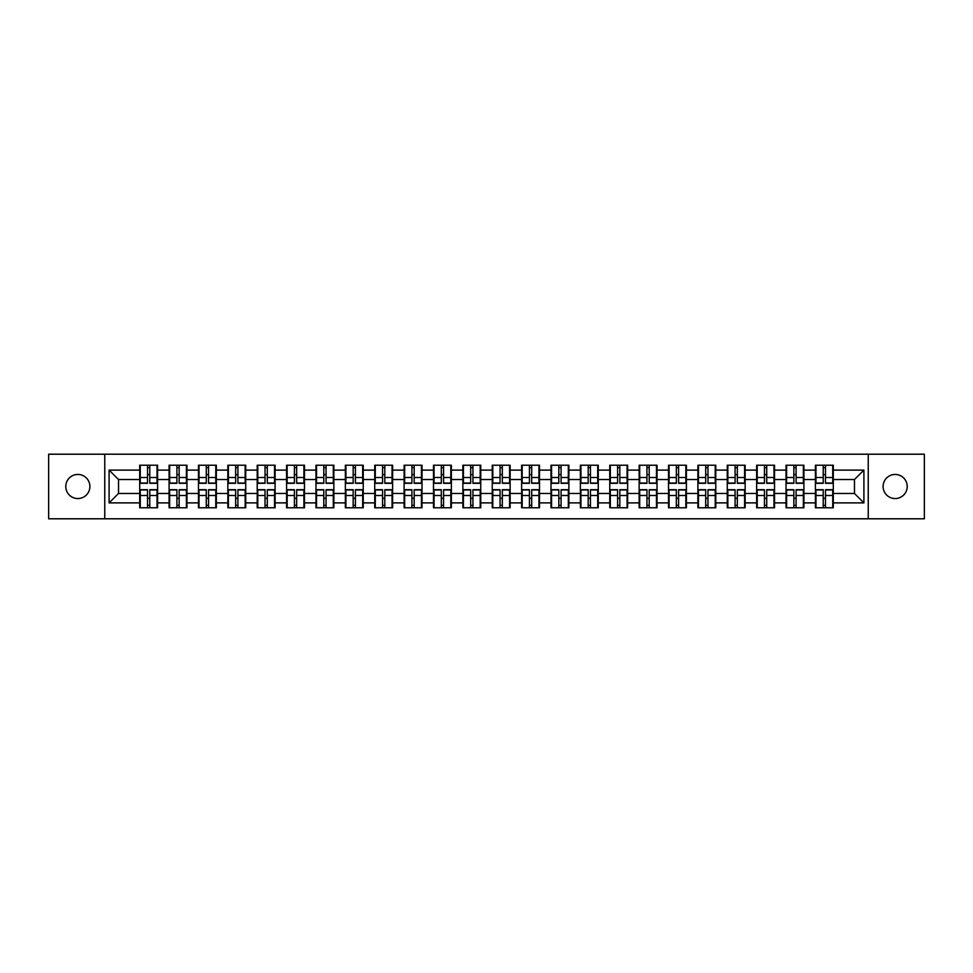 <?xml version="1.0" encoding="UTF-8"?>
<svg xmlns="http://www.w3.org/2000/svg" width="973" height="973" viewBox="0 0 973 973"><rect width="100%" height="100%" fill="white"/><g stroke="black" fill="none" stroke-linecap="round" stroke-linejoin="round"><path stroke-width="1.46" d="M895.16 498.553A12.053 12.053 0 0 1 883.107 486.5A12.053 12.053 0 0 1 895.16 474.447A12.053 12.053 0 0 1 907.213 486.5A12.053 12.053 0 0 1 895.16 498.553M77.84 498.553A12.053 12.053 0 0 1 65.787 486.5A12.053 12.053 0 0 1 77.84 474.447A12.053 12.053 0 0 1 89.893 486.5A12.053 12.053 0 0 1 77.84 498.553M868.232 518.791L924.35 518.791L924.35 454.209L868.232 454.209L868.232 518.791L104.768 518.791L104.768 454.209L48.65 454.209L48.65 518.791L104.768 518.791M868.232 454.209L104.768 454.209M854.476 493.469L854.476 479.531L833.302 479.531L833.302 493.469L854.476 493.469L863.902 502.883L863.902 470.117L833.302 470.117L833.302 465.216L815.41 465.216L815.41 479.531L803.917 479.531L803.917 493.469L815.41 493.469L815.41 479.531M863.902 502.883L833.302 502.883L833.302 507.784L815.41 507.784L815.41 502.883L803.917 502.883L803.917 507.784L786.026 507.784L786.026 502.883L774.544 502.883L774.544 507.784L756.653 507.784L756.653 502.883L745.16 502.883L745.16 507.784L727.269 507.784L727.269 502.883L715.787 502.883L715.787 507.784L697.896 507.784L697.896 502.883L686.403 502.883L686.403 507.784L668.512 507.784L668.512 502.883L657.03 502.883L657.03 507.784L639.139 507.784L639.139 502.883L627.646 502.883L627.646 507.784L609.755 507.784L609.755 502.883L598.273 502.883L598.273 507.784L580.382 507.784L580.382 502.883L568.889 502.883L568.889 507.784L550.998 507.784L550.998 502.883L539.516 502.883L539.516 507.784L521.625 507.784L521.625 502.883L510.132 502.883L510.132 507.784L492.241 507.784L492.241 502.883L480.759 502.883L480.759 507.784L462.868 507.784L462.868 502.883L451.375 502.883L451.375 507.784L433.484 507.784L433.484 502.883L422.002 502.883L422.002 507.784L404.111 507.784L404.111 502.883L392.618 502.883L392.618 507.784L374.727 507.784L374.727 502.883L363.245 502.883L363.245 507.784L345.354 507.784L345.354 502.883L333.861 502.883L333.861 507.784L315.97 507.784L315.97 502.883L304.488 502.883L304.488 507.784L286.597 507.784L286.597 502.883L275.104 502.883L275.104 507.784L257.213 507.784L257.213 502.883L245.731 502.883L245.731 507.784L227.84 507.784L227.84 502.883L216.347 502.883L216.347 507.784L198.456 507.784L198.456 502.883L186.974 502.883L186.974 507.784L169.083 507.784L169.083 502.883L157.59 502.883L157.59 507.784L139.698 507.784L139.698 502.883L109.098 502.883L109.098 470.117L139.698 470.117L139.698 479.531L118.524 479.531L118.524 493.469L139.698 493.469L139.698 479.531M815.41 470.117L803.917 470.117L803.917 465.216L786.026 465.216L786.026 470.117L774.544 470.117L774.544 465.216L756.653 465.216L756.653 470.117L745.16 470.117L745.16 465.216L727.269 465.216L727.269 470.117L715.787 470.117L715.787 465.216L697.896 465.216L697.896 470.117L686.403 470.117L686.403 465.216L668.512 465.216L668.512 470.117L657.03 470.117L657.03 465.216L639.139 465.216L639.139 470.117L627.646 470.117L627.646 465.216L609.755 465.216L609.755 470.117L598.273 470.117L598.273 465.216L580.382 465.216L580.382 470.117L568.889 470.117L568.889 465.216L550.998 465.216L550.998 470.117L539.516 470.117L539.516 465.216L521.625 465.216L521.625 470.117L510.132 470.117L510.132 465.216L492.241 465.216L492.241 470.117L480.759 470.117L480.759 465.216L462.868 465.216L462.868 470.117L451.375 470.117L451.375 465.216L433.484 465.216L433.484 470.117L422.002 470.117L422.002 465.216L404.111 465.216L404.111 470.117L392.618 470.117L392.618 465.216L374.727 465.216L374.727 470.117L363.245 470.117L363.245 465.216L345.354 465.216L345.354 470.117L333.861 470.117L333.861 465.216L315.97 465.216L315.97 470.117L304.488 470.117L304.488 465.216L286.597 465.216L286.597 470.117L275.104 470.117L275.104 465.216L257.213 465.216L257.213 470.117L245.731 470.117L245.731 465.216L227.84 465.216L227.84 470.117L216.347 470.117L216.347 465.216L198.456 465.216L198.456 470.117L186.974 470.117L186.974 465.216L169.083 465.216L169.083 470.117L157.59 470.117L157.59 465.216L139.698 465.216L139.698 470.117M815.41 493.469L815.41 502.883M803.917 493.469L803.917 502.883M803.917 470.117L803.917 479.531M774.544 493.469L786.026 493.469L786.026 479.531L774.544 479.531L774.544 502.883M786.026 493.469L786.026 502.883M786.026 470.117L786.026 479.531M774.544 470.117L774.544 479.531M745.16 493.469L756.653 493.469L756.653 479.531L745.16 479.531L745.16 502.883M756.653 493.469L756.653 502.883M756.653 470.117L756.653 479.531M745.16 470.117L745.16 479.531M715.787 493.469L727.269 493.469L727.269 479.531L715.787 479.531L715.787 502.883M727.269 493.469L727.269 502.883M727.269 470.117L727.269 479.531M715.787 470.117L715.787 479.531M686.403 493.469L697.896 493.469L697.896 479.531L686.403 479.531L686.403 502.883M697.896 493.469L697.896 502.883M697.896 470.117L697.896 479.531M686.403 470.117L686.403 479.531M657.03 493.469L668.512 493.469L668.512 479.531L657.03 479.531L657.03 502.883M668.512 493.469L668.512 502.883M668.512 470.117L668.512 479.531M657.03 470.117L657.03 479.531M627.646 493.469L639.139 493.469L639.139 479.531L627.646 479.531L627.646 502.883M639.139 493.469L639.139 502.883M639.139 470.117L639.139 479.531M627.646 470.117L627.646 479.531M598.273 493.469L609.755 493.469L609.755 479.531L598.273 479.531L598.273 502.883M609.755 493.469L609.755 502.883M609.755 470.117L609.755 479.531M598.273 470.117L598.273 479.531M568.889 493.469L580.382 493.469L580.382 479.531L568.889 479.531L568.889 502.883M580.382 493.469L580.382 502.883M580.382 470.117L580.382 479.531M568.889 470.117L568.889 479.531M539.516 493.469L550.998 493.469L550.998 479.531L539.516 479.531L539.516 502.883M550.998 493.469L550.998 502.883M550.998 470.117L550.998 479.531M539.516 470.117L539.516 479.531M510.132 493.469L521.625 493.469L521.625 479.531L510.132 479.531L510.132 502.883M521.625 493.469L521.625 502.883M521.625 470.117L521.625 479.531M510.132 470.117L510.132 479.531M480.759 493.469L492.241 493.469L492.241 479.531L480.759 479.531L480.759 502.883M492.241 493.469L492.241 502.883M492.241 470.117L492.241 479.531M480.759 470.117L480.759 479.531M451.375 493.469L462.868 493.469L462.868 479.531L451.375 479.531L451.375 502.883M462.868 493.469L462.868 502.883M462.868 470.117L462.868 479.531M451.375 470.117L451.375 479.531M422.002 493.469L433.484 493.469L433.484 479.531L422.002 479.531L422.002 502.883M433.484 493.469L433.484 502.883M433.484 470.117L433.484 479.531M422.002 470.117L422.002 479.531M392.618 493.469L404.111 493.469L404.111 479.531L392.618 479.531L392.618 502.883M404.111 493.469L404.111 502.883M404.111 470.117L404.111 479.531M392.618 470.117L392.618 479.531M363.245 493.469L374.727 493.469L374.727 479.531L363.245 479.531L363.245 502.883M374.727 493.469L374.727 502.883M374.727 470.117L374.727 479.531M363.245 470.117L363.245 479.531M333.861 493.469L345.354 493.469L345.354 479.531L333.861 479.531L333.861 502.883M345.354 493.469L345.354 502.883M345.354 470.117L345.354 479.531M333.861 470.117L333.861 479.531M304.488 493.469L315.97 493.469L315.97 479.531L304.488 479.531L304.488 502.883M315.97 493.469L315.97 502.883M315.97 470.117L315.97 479.531M304.488 470.117L304.488 479.531M275.104 493.469L286.597 493.469L286.597 479.531L275.104 479.531L275.104 502.883M286.597 493.469L286.597 502.883M286.597 470.117L286.597 479.531M275.104 470.117L275.104 479.531M245.731 493.469L257.213 493.469L257.213 479.531L245.731 479.531L245.731 502.883M257.213 493.469L257.213 502.883M257.213 470.117L257.213 479.531M245.731 470.117L245.731 479.531M216.347 493.469L227.84 493.469L227.84 479.531L216.347 479.531L216.347 502.883M227.84 493.469L227.84 502.883M227.84 470.117L227.84 479.531M216.347 470.117L216.347 479.531M186.974 493.469L198.456 493.469L198.456 479.531L186.974 479.531L186.974 502.883M198.456 493.469L198.456 502.883M198.456 470.117L198.456 479.531M186.974 470.117L186.974 479.531M157.59 493.469L169.083 493.469L169.083 479.531L157.59 479.531L157.59 502.883M169.083 493.469L169.083 502.883M169.083 470.117L169.083 479.531M157.59 470.117L157.59 479.531M139.698 493.469L139.698 502.883M118.524 493.469L109.098 502.883M109.098 470.117L118.524 479.531M833.302 493.469L833.302 502.883M833.302 470.117L833.302 479.531M863.902 470.117L854.476 479.531M157.03 465.216L157.03 483.301L149.781 483.301L149.781 465.216M147.519 465.216L147.519 483.301L140.27 483.301L140.27 465.216M147.519 467.672L149.781 467.672M149.781 474.642L147.519 474.642M140.27 507.784L140.27 489.699L147.519 489.699L147.519 507.784M149.781 507.784L149.781 489.699L157.03 489.699L157.03 507.784M149.781 505.328L147.519 505.328M147.519 498.358L149.781 498.358M186.402 465.216L186.402 483.301L179.154 483.301L179.154 465.216M176.904 465.216L176.904 483.301L169.643 483.301L169.643 465.216M176.904 467.672L179.154 467.672M179.154 474.642L176.904 474.642M215.787 465.216L215.787 483.301L208.538 483.301L208.538 465.216M206.276 465.216L206.276 483.301L199.027 483.301L199.027 465.216M206.276 467.672L208.538 467.672M208.538 474.642L206.276 474.642M245.16 465.216L245.16 483.301L237.911 483.301L237.911 465.216M235.648 465.216L235.648 483.301L228.4 483.301L228.4 465.216M235.648 467.672L237.911 467.672M237.911 474.642L235.648 474.642M274.544 465.216L274.544 483.301L267.295 483.301L267.295 465.216M265.033 465.216L265.033 483.301L257.784 483.301L257.784 465.216M265.033 467.672L267.295 467.672M267.295 474.642L265.033 474.642M303.917 465.216L303.917 483.301L296.668 483.301L296.668 465.216M294.405 465.216L294.405 483.301L287.157 483.301L287.157 465.216M294.405 467.672L296.668 467.672M296.668 474.642L294.405 474.642M169.643 507.784L169.643 489.699L176.904 489.699L176.904 507.784M179.154 507.784L179.154 489.699L186.402 489.699L186.402 507.784M179.154 505.328L176.904 505.328M176.904 498.358L179.154 498.358M199.027 507.784L199.027 489.699L206.276 489.699L206.276 507.784M208.538 507.784L208.538 489.699L215.787 489.699L215.787 507.784M208.538 505.328L206.276 505.328M206.276 498.358L208.538 498.358M228.4 507.784L228.4 489.699L235.648 489.699L235.648 507.784M237.911 507.784L237.911 489.699L245.16 489.699L245.16 507.784M237.911 505.328L235.648 505.328M235.648 498.358L237.911 498.358M257.784 507.784L257.784 489.699L265.033 489.699L265.033 507.784M267.295 507.784L267.295 489.699L274.544 489.699L274.544 507.784M267.295 505.328L265.033 505.328M265.033 498.358L267.295 498.358M287.157 507.784L287.157 489.699L294.405 489.699L294.405 507.784M296.668 507.784L296.668 489.699L303.917 489.699L303.917 507.784M296.668 505.328L294.405 505.328M294.405 498.358L296.668 498.358M333.301 465.216L333.301 483.301L326.052 483.301L326.052 465.216M323.79 465.216L323.79 483.301L316.541 483.301L316.541 465.216M323.79 467.672L326.052 467.672M326.052 474.642L323.79 474.642M316.541 507.784L316.541 489.699L323.79 489.699L323.79 507.784M326.052 507.784L326.052 489.699L333.301 489.699L333.301 507.784M326.052 505.328L323.79 505.328M323.79 498.358L326.052 498.358M362.674 465.216L362.674 483.301L355.425 483.301L355.425 465.216M353.163 465.216L353.163 483.301L345.914 483.301L345.914 465.216M353.163 467.672L355.425 467.672M355.425 474.642L353.163 474.642M345.914 507.784L345.914 489.699L353.163 489.699L353.163 507.784M355.425 507.784L355.425 489.699L362.674 489.699L362.674 507.784M355.425 505.328L353.163 505.328M353.163 498.358L355.425 498.358M392.058 465.216L392.058 483.301L384.809 483.301L384.809 465.216M382.547 465.216L382.547 483.301L375.298 483.301L375.298 465.216M382.547 467.672L384.809 467.672M384.809 474.642L382.547 474.642M375.298 507.784L375.298 489.699L382.547 489.699L382.547 507.784M384.809 507.784L384.809 489.699L392.058 489.699L392.058 507.784M384.809 505.328L382.547 505.328M382.547 498.358L384.809 498.358M421.431 465.216L421.431 483.301L414.182 483.301L414.182 465.216M411.92 465.216L411.92 483.301L404.671 483.301L404.671 465.216M411.92 467.672L414.182 467.672M414.182 474.642L411.92 474.642M404.671 507.784L404.671 489.699L411.92 489.699L411.92 507.784M414.182 507.784L414.182 489.699L421.431 489.699L421.431 507.784M414.182 505.328L411.92 505.328M411.92 498.358L414.182 498.358M450.815 465.216L450.815 483.301L443.566 483.301L443.566 465.216M441.304 465.216L441.304 483.301L434.055 483.301L434.055 465.216M441.304 467.672L443.566 467.672M443.566 474.642L441.304 474.642M434.055 507.784L434.055 489.699L441.304 489.699L441.304 507.784M443.566 507.784L443.566 489.699L450.815 489.699L450.815 507.784M443.566 505.328L441.304 505.328M441.304 498.358L443.566 498.358M480.188 465.216L480.188 483.301L472.939 483.301L472.939 465.216M470.677 465.216L470.677 483.301L463.428 483.301L463.428 465.216M470.677 467.672L472.939 467.672M472.939 474.642L470.677 474.642M463.428 507.784L463.428 489.699L470.677 489.699L470.677 507.784M472.939 507.784L472.939 489.699L480.188 489.699L480.188 507.784M472.939 505.328L470.677 505.328M470.677 498.358L472.939 498.358M509.572 465.216L509.572 483.301L502.323 483.301L502.323 465.216M500.061 465.216L500.061 483.301L492.812 483.301L492.812 465.216M500.061 467.672L502.323 467.672M502.323 474.642L500.061 474.642M492.812 507.784L492.812 489.699L500.061 489.699L500.061 507.784M502.323 507.784L502.323 489.699L509.572 489.699L509.572 507.784M502.323 505.328L500.061 505.328M500.061 498.358L502.323 498.358M538.945 465.216L538.945 483.301L531.696 483.301L531.696 465.216M529.434 465.216L529.434 483.301L522.185 483.301L522.185 465.216M529.434 467.672L531.696 467.672M531.696 474.642L529.434 474.642M522.185 507.784L522.185 489.699L529.434 489.699L529.434 507.784M531.696 507.784L531.696 489.699L538.945 489.699L538.945 507.784M531.696 505.328L529.434 505.328M529.434 498.358L531.696 498.358M568.329 465.216L568.329 483.301L561.08 483.301L561.08 465.216M558.818 465.216L558.818 483.301L551.569 483.301L551.569 465.216M558.818 467.672L561.08 467.672M561.08 474.642L558.818 474.642M551.569 507.784L551.569 489.699L558.818 489.699L558.818 507.784M561.08 507.784L561.08 489.699L568.329 489.699L568.329 507.784M561.08 505.328L558.818 505.328M558.818 498.358L561.08 498.358M597.702 465.216L597.702 483.301L590.453 483.301L590.453 465.216M588.191 465.216L588.191 483.301L580.942 483.301L580.942 465.216M588.191 467.672L590.453 467.672M590.453 474.642L588.191 474.642M580.942 507.784L580.942 489.699L588.191 489.699L588.191 507.784M590.453 507.784L590.453 489.699L597.702 489.699L597.702 507.784M590.453 505.328L588.191 505.328M588.191 498.358L590.453 498.358M627.086 465.216L627.086 483.301L619.837 483.301L619.837 465.216M617.575 465.216L617.575 483.301L610.326 483.301L610.326 465.216M617.575 467.672L619.837 467.672M619.837 474.642L617.575 474.642M610.326 507.784L610.326 489.699L617.575 489.699L617.575 507.784M619.837 507.784L619.837 489.699L627.086 489.699L627.086 507.784M619.837 505.328L617.575 505.328M617.575 498.358L619.837 498.358M656.459 465.216L656.459 483.301L649.21 483.301L649.21 465.216M646.948 465.216L646.948 483.301L639.699 483.301L639.699 465.216M646.948 467.672L649.21 467.672M649.21 474.642L646.948 474.642M639.699 507.784L639.699 489.699L646.948 489.699L646.948 507.784M649.21 507.784L649.21 489.699L656.459 489.699L656.459 507.784M649.21 505.328L646.948 505.328M646.948 498.358L649.21 498.358M685.843 465.216L685.843 483.301L678.595 483.301L678.595 465.216M676.332 465.216L676.332 483.301L669.083 483.301L669.083 465.216M676.332 467.672L678.595 467.672M678.595 474.642L676.332 474.642M669.083 507.784L669.083 489.699L676.332 489.699L676.332 507.784M678.595 507.784L678.595 489.699L685.843 489.699L685.843 507.784M678.595 505.328L676.332 505.328M676.332 498.358L678.595 498.358M715.216 465.216L715.216 483.301L707.967 483.301L707.967 465.216M705.705 465.216L705.705 483.301L698.456 483.301L698.456 465.216M705.705 467.672L707.967 467.672M707.967 474.642L705.705 474.642M698.456 507.784L698.456 489.699L705.705 489.699L705.705 507.784M707.967 507.784L707.967 489.699L715.216 489.699L715.216 507.784M707.967 505.328L705.705 505.328M705.705 498.358L707.967 498.358M744.6 465.216L744.6 483.301L737.352 483.301L737.352 465.216M735.089 465.216L735.089 483.301L727.84 483.301L727.84 465.216M735.089 467.672L737.352 467.672M737.352 474.642L735.089 474.642M727.84 507.784L727.84 489.699L735.089 489.699L735.089 507.784M737.352 507.784L737.352 489.699L744.6 489.699L744.6 507.784M737.352 505.328L735.089 505.328M735.089 498.358L737.352 498.358M773.973 465.216L773.973 483.301L766.724 483.301L766.724 465.216M764.462 465.216L764.462 483.301L757.213 483.301L757.213 465.216M764.462 467.672L766.724 467.672M766.724 474.642L764.462 474.642M757.213 507.784L757.213 489.699L764.462 489.699L764.462 507.784M766.724 507.784L766.724 489.699L773.973 489.699L773.973 507.784M766.724 505.328L764.462 505.328M764.462 498.358L766.724 498.358M803.357 465.216L803.357 483.301L796.096 483.301L796.096 465.216M793.846 465.216L793.846 483.301L786.598 483.301L786.598 465.216M793.846 467.672L796.096 467.672M796.096 474.642L793.846 474.642M786.598 507.784L786.598 489.699L793.846 489.699L793.846 507.784M796.096 507.784L796.096 489.699L803.357 489.699L803.357 507.784M796.096 505.328L793.846 505.328M793.846 498.358L796.096 498.358M832.73 465.216L832.73 483.301L825.481 483.301L825.481 465.216M823.219 465.216L823.219 483.301L815.97 483.301L815.97 465.216M823.219 467.672L825.481 467.672M825.481 474.642L823.219 474.642M815.97 507.784L815.97 489.699L823.219 489.699L823.219 507.784M825.481 507.784L825.481 489.699L832.73 489.699L832.73 507.784M825.481 505.328L823.219 505.328M823.219 498.358L825.481 498.358M147.519 477.488L140.27 477.488M147.519 483.058L140.27 483.058M157.03 477.488L149.781 477.488M157.03 483.058L149.781 483.058M149.781 495.512L157.03 495.512M149.781 489.942L157.03 489.942M140.27 495.512L147.519 495.512M140.27 489.942L147.519 489.942M176.904 477.488L169.643 477.488M176.904 483.058L169.643 483.058M186.402 477.488L179.154 477.488M186.402 483.058L179.154 483.058M206.276 477.488L199.027 477.488M206.276 483.058L199.027 483.058M215.787 477.488L208.538 477.488M215.787 483.058L208.538 483.058M235.648 477.488L228.4 477.488M235.648 483.058L228.4 483.058M245.16 477.488L237.911 477.488M245.16 483.058L237.911 483.058M265.033 477.488L257.784 477.488M265.033 483.058L257.784 483.058M274.544 477.488L267.295 477.488M274.544 483.058L267.295 483.058M294.405 477.488L287.157 477.488M294.405 483.058L287.157 483.058M303.917 477.488L296.668 477.488M303.917 483.058L296.668 483.058M179.154 495.512L186.402 495.512M179.154 489.942L186.402 489.942M169.643 495.512L176.904 495.512M169.643 489.942L176.904 489.942M208.538 495.512L215.787 495.512M208.538 489.942L215.787 489.942M199.027 495.512L206.276 495.512M199.027 489.942L206.276 489.942M237.911 495.512L245.16 495.512M237.911 489.942L245.16 489.942M228.4 495.512L235.648 495.512M228.4 489.942L235.648 489.942M267.295 495.512L274.544 495.512M267.295 489.942L274.544 489.942M257.784 495.512L265.033 495.512M257.784 489.942L265.033 489.942M296.668 495.512L303.917 495.512M296.668 489.942L303.917 489.942M287.157 495.512L294.405 495.512M287.157 489.942L294.405 489.942M323.79 477.488L316.541 477.488M323.79 483.058L316.541 483.058M333.301 477.488L326.052 477.488M333.301 483.058L326.052 483.058M326.052 495.512L333.301 495.512M326.052 489.942L333.301 489.942M316.541 495.512L323.79 495.512M316.541 489.942L323.79 489.942M353.163 477.488L345.914 477.488M353.163 483.058L345.914 483.058M362.674 477.488L355.425 477.488M362.674 483.058L355.425 483.058M355.425 495.512L362.674 495.512M355.425 489.942L362.674 489.942M345.914 495.512L353.163 495.512M345.914 489.942L353.163 489.942M382.547 477.488L375.298 477.488M382.547 483.058L375.298 483.058M392.058 477.488L384.809 477.488M392.058 483.058L384.809 483.058M384.809 495.512L392.058 495.512M384.809 489.942L392.058 489.942M375.298 495.512L382.547 495.512M375.298 489.942L382.547 489.942M411.92 477.488L404.671 477.488M411.92 483.058L404.671 483.058M421.431 477.488L414.182 477.488M421.431 483.058L414.182 483.058M414.182 495.512L421.431 495.512M414.182 489.942L421.431 489.942M404.671 495.512L411.92 495.512M404.671 489.942L411.92 489.942M441.304 477.488L434.055 477.488M441.304 483.058L434.055 483.058M450.815 477.488L443.566 477.488M450.815 483.058L443.566 483.058M443.566 495.512L450.815 495.512M443.566 489.942L450.815 489.942M434.055 495.512L441.304 495.512M434.055 489.942L441.304 489.942M470.677 477.488L463.428 477.488M470.677 483.058L463.428 483.058M480.188 477.488L472.939 477.488M480.188 483.058L472.939 483.058M472.939 495.512L480.188 495.512M472.939 489.942L480.188 489.942M463.428 495.512L470.677 495.512M463.428 489.942L470.677 489.942M500.061 477.488L492.812 477.488M500.061 483.058L492.812 483.058M509.572 477.488L502.323 477.488M509.572 483.058L502.323 483.058M502.323 495.512L509.572 495.512M502.323 489.942L509.572 489.942M492.812 495.512L500.061 495.512M492.812 489.942L500.061 489.942M529.434 477.488L522.185 477.488M529.434 483.058L522.185 483.058M538.945 477.488L531.696 477.488M538.945 483.058L531.696 483.058M531.696 495.512L538.945 495.512M531.696 489.942L538.945 489.942M522.185 495.512L529.434 495.512M522.185 489.942L529.434 489.942M558.818 477.488L551.569 477.488M558.818 483.058L551.569 483.058M568.329 477.488L561.08 477.488M568.329 483.058L561.08 483.058M561.08 495.512L568.329 495.512M561.08 489.942L568.329 489.942M551.569 495.512L558.818 495.512M551.569 489.942L558.818 489.942M588.191 477.488L580.942 477.488M588.191 483.058L580.942 483.058M597.702 477.488L590.453 477.488M597.702 483.058L590.453 483.058M590.453 495.512L597.702 495.512M590.453 489.942L597.702 489.942M580.942 495.512L588.191 495.512M580.942 489.942L588.191 489.942M617.575 477.488L610.326 477.488M617.575 483.058L610.326 483.058M627.086 477.488L619.837 477.488M627.086 483.058L619.837 483.058M619.837 495.512L627.086 495.512M619.837 489.942L627.086 489.942M610.326 495.512L617.575 495.512M610.326 489.942L617.575 489.942M646.948 477.488L639.699 477.488M646.948 483.058L639.699 483.058M656.459 477.488L649.21 477.488M656.459 483.058L649.21 483.058M649.21 495.512L656.459 495.512M649.21 489.942L656.459 489.942M639.699 495.512L646.948 495.512M639.699 489.942L646.948 489.942M676.332 477.488L669.083 477.488M676.332 483.058L669.083 483.058M685.843 477.488L678.595 477.488M685.843 483.058L678.595 483.058M678.595 495.512L685.843 495.512M678.595 489.942L685.843 489.942M669.083 495.512L676.332 495.512M669.083 489.942L676.332 489.942M705.705 477.488L698.456 477.488M705.705 483.058L698.456 483.058M715.216 477.488L707.967 477.488M715.216 483.058L707.967 483.058M707.967 495.512L715.216 495.512M707.967 489.942L715.216 489.942M698.456 495.512L705.705 495.512M698.456 489.942L705.705 489.942M735.089 477.488L727.84 477.488M735.089 483.058L727.84 483.058M744.6 477.488L737.352 477.488M744.6 483.058L737.352 483.058M737.352 495.512L744.6 495.512M737.352 489.942L744.6 489.942M727.84 495.512L735.089 495.512M727.84 489.942L735.089 489.942M764.462 477.488L757.213 477.488M764.462 483.058L757.213 483.058M773.973 477.488L766.724 477.488M773.973 483.058L766.724 483.058M766.724 495.512L773.973 495.512M766.724 489.942L773.973 489.942M757.213 495.512L764.462 495.512M757.213 489.942L764.462 489.942M793.846 477.488L786.598 477.488M793.846 483.058L786.598 483.058M803.357 477.488L796.096 477.488M803.357 483.058L796.096 483.058M796.096 495.512L803.357 495.512M796.096 489.942L803.357 489.942M786.598 495.512L793.846 495.512M786.598 489.942L793.846 489.942M823.219 477.488L815.97 477.488M823.219 483.058L815.97 483.058M832.73 477.488L825.481 477.488M832.73 483.058L825.481 483.058M825.481 495.512L832.73 495.512M825.481 489.942L832.73 489.942M815.97 495.512L823.219 495.512M815.97 489.942L823.219 489.942"/></g></svg>
